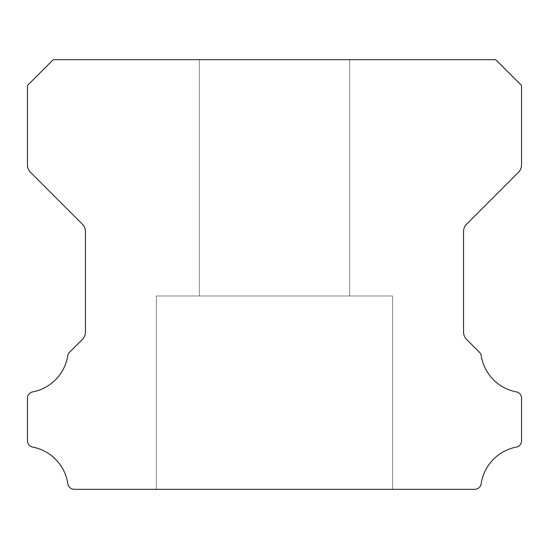 <?xml version="1.0" encoding="UTF-8"?>
<svg xmlns="http://www.w3.org/2000/svg" width="549" height="549" viewBox="0 0 549 549"><rect width="100%" height="100%" fill="white"/><g stroke="black" fill="none" stroke-linecap="round" stroke-linejoin="round"><path stroke-width="0.41" stroke-dasharray="2.75 2.06" d="M349.686 59.676L349.686 295.98L199.314 295.98L349.686 295.98L199.314 295.98L349.686 295.98L199.314 295.98L349.686 295.98L199.314 295.98L349.686 295.98L199.314 295.98L349.686 295.98L199.314 295.98L349.686 295.98L349.686 59.676L199.314 59.676L199.314 295.98L199.314 59.676L199.314 295.98L199.314 59.676L199.314 295.98L199.314 59.676L349.686 59.676L199.314 59.676L349.686 59.676L349.686 295.98L349.686 59.676L199.314 59.676L349.686 59.676L199.314 59.676L349.686 59.676L349.686 295.98L349.686 59.676L199.314 59.676L349.686 59.676M392.652 295.98L392.652 489.324L156.348 489.324L392.652 489.324L156.348 489.324L392.652 489.324L156.348 489.324L392.652 489.324L156.348 489.324L392.652 489.324L156.348 489.324L392.652 489.324L156.348 489.324L392.652 489.324L392.652 295.98L392.652 489.324L392.652 295.98L392.652 489.324L392.652 295.98L156.348 295.98L156.348 489.324L156.348 295.98L392.652 295.98L156.348 295.98L392.652 295.98L156.348 295.98L156.348 489.324L156.348 295.98L392.652 295.98L156.348 295.98L392.652 295.98L156.348 295.98L156.348 489.324L156.348 295.98L392.652 295.98M27.45 440.765A6.382 6.382 0 0 0 32.679 447.099A43.913 43.913 0 0 1 67.843 483.82A6.444 6.444 0 0 0 74.218 489.324L474.782 489.324A6.444 6.444 0 0 0 481.164 483.82A43.913 43.913 0 0 1 516.321 447.099A6.382 6.382 0 0 0 521.55 440.765L521.55 398.231A6.327 6.327 0 0 0 516.321 391.897A43.845 43.845 0 0 1 481.26 355.8A6.444 6.444 0 0 0 479.455 352.28L466.691 339.515A10.609 10.609 0 0 1 463.541 331.919L463.541 231.692A10.575 10.575 0 0 1 466.691 224.095L518.4 172.386A10.74 10.74 0 0 0 521.55 164.789L521.55 85.761A10.452 10.452 0 0 0 519.553 83.462L497.765 61.673A20.533 20.533 0 0 0 495.466 59.676L53.541 59.676A20.533 20.533 0 0 0 51.235 61.673L29.447 83.462A10.452 10.452 0 0 0 27.457 85.761L27.457 164.789A10.74 10.74 0 0 0 30.6 172.386L82.309 224.095A10.575 10.575 0 0 1 85.459 231.692L85.459 331.919A10.609 10.609 0 0 1 82.309 339.515L69.551 352.28A6.444 6.444 0 0 0 67.747 355.8A43.845 43.845 0 0 1 32.7 391.897A6.313 6.313 0 0 0 27.45 398.231L27.45 440.765"/><path stroke-width="0.82" d="M27.45 440.82A6.382 6.382 0 0 1 27.45 440.765L27.45 398.231A6.313 6.313 0 0 1 32.7 391.897A43.845 43.845 0 0 0 67.747 355.8A6.444 6.444 0 0 1 69.551 352.28L82.309 339.515A10.609 10.609 0 0 0 85.459 331.919L85.459 231.692A10.575 10.575 0 0 0 82.309 224.095L30.6 172.386A10.74 10.74 0 0 1 27.457 164.789L27.457 85.761A10.452 10.452 0 0 1 29.447 83.462L51.235 61.673A20.533 20.533 0 0 1 53.541 59.676L495.466 59.676A20.533 20.533 0 0 1 497.765 61.673L519.553 83.462A10.452 10.452 0 0 1 521.55 85.761L521.55 164.789A10.74 10.74 0 0 1 518.4 172.386L466.691 224.095A10.575 10.575 0 0 0 463.541 231.692L463.541 331.919A10.609 10.609 0 0 0 466.691 339.515L479.455 352.28A6.444 6.444 0 0 1 481.26 355.8A43.845 43.845 0 0 0 516.321 391.897A6.327 6.327 0 0 1 521.55 398.231L521.55 440.765A6.382 6.382 0 0 1 516.321 447.099A43.913 43.913 0 0 0 481.164 483.82A6.444 6.444 0 0 1 474.782 489.324L74.218 489.324A6.444 6.444 0 0 1 67.843 483.82A43.913 43.913 0 0 0 32.679 447.099A6.382 6.382 0 0 1 27.45 440.82"/></g></svg>
